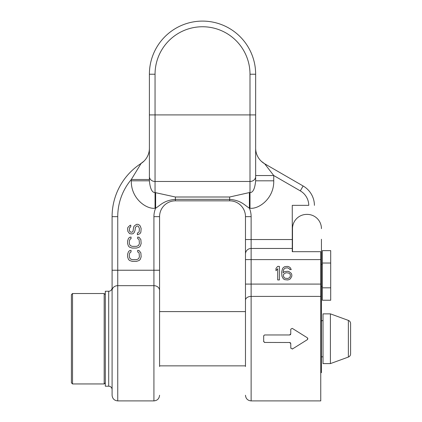 <?xml version="1.0" encoding="UTF-8"?>
<svg xmlns="http://www.w3.org/2000/svg" width="422" height="422" viewBox="0 0 422 422"><rect width="100%" height="100%" fill="white"/><g stroke="black" fill="none" stroke-linecap="round" stroke-linejoin="round"><path stroke-width="0.63" d="M149.393 148.238L149.393 148.238A18.088 18.088 180 0 1 141.106 163.441L131.311 179.503L131.311 180.816C130.82 198.256 146.197 209.439 155.048 208.225L155.639 208.225C161.125 204.67 163.894 200.482 175.394 199.342L229.652 199.342C241.089 200.461 243.932 204.67 249.407 208.225L249.998 208.225C258.844 209.439 274.221 198.256 273.736 180.816L255.648 180.816C254.877 188.729 252.994 192.643 249.998 192.564L249.998 208.225M273.736 180.816L273.736 175.536L300.3 190.876A16.954 16.954 0 0 1 308.772 205.35L292.272 205.35L292.272 248.458L251.127 248.458L251.127 216.65A21.475 21.475 0 0 0 249.407 208.225L249.407 192.564L249.998 192.564L249.998 181.471L155.048 181.471L155.048 114.905L249.998 114.905L249.998 181.471A5.65 4.895 180 0 0 255.648 176.575L255.648 180.816M131.311 180.816L149.393 180.816C150.169 188.729 152.052 192.643 155.048 192.564L175.394 197.005L229.652 197.005L249.407 192.564M245.477 366.539L245.477 216.65A15.825 15.825 0 0 0 229.652 200.825L175.394 200.825L175.394 199.342C163.894 200.482 161.125 204.67 155.639 208.225A21.475 21.475 0 0 0 153.919 216.65L153.919 270.233L117.743 270.233L117.743 216.65A57.65 57.65 0 0 1 131.311 179.503L149.393 179.503M149.393 148.998L149.393 149.72L149.393 148.998M149.393 172.709L149.393 173.901L149.393 172.709M149.393 176.612L149.393 179.345L149.393 176.612M140.843 163.615A63.3 63.3 0 0 0 140.579 163.789L143.971 161.151L141.106 163.441A63.3 63.3 0 0 0 140.579 163.789A63.3 63.3 0 0 0 112.094 216.65L112.094 395.25C112.431 398.679 114.315 400.568 117.743 400.9L117.743 285.668A5.65 4.821 180 0 0 112.094 290.494M153.919 216.65L159.569 216.65A15.825 15.825 0 0 1 175.394 200.825A15.825 15.825 0 0 0 159.569 216.65L159.569 366.539M159.569 310.924L159.569 290.494A5.65 4.821 180 0 0 153.919 285.668L117.743 285.668L117.743 270.233L112.094 270.233M245.477 284.085L251.127 284.085L251.127 296.402L320.757 296.402L320.757 400.9L251.127 400.9L251.127 296.402A5.65 3.851 0 0 0 245.477 300.248L245.477 310.924M320.757 284.085L251.127 284.085L251.127 259.604L245.477 259.604L245.477 254.033A5.65 5.57 0 0 1 251.127 248.458L251.127 259.604L320.757 259.604L320.757 296.402M307.527 337.953L307.527 339.515M307.833 338.882L307.833 338.586M264.404 342.442L289.629 342.5L290.758 343.629L290.795 348.292M292.203 349.078L292.488 348.952L290.758 347.997M289.983 342.558L290.294 342.711M290.536 342.954L290.7 343.271M263.687 335.738L263.687 341.73M263.629 336.091L264.399 335.021M290.7 334.187L290.542 334.498M290.299 334.741L289.988 334.904M290.8 329.16L292.214 328.385M292.488 328.506L307.311 337.774M290.758 329.466L290.758 333.834L289.629 334.962L264.758 334.962M264.758 342.5L263.629 341.366M307.311 339.689L292.488 348.952M320.757 259.604L320.757 251.691L292.272 251.691L292.272 248.458M300.3 190.876L303.123 185.981A22.609 22.609 0 0 1 314.427 205.35A22.609 22.609 0 0 0 303.123 185.981L264.694 163.789A18.088 18.088 0 0 1 255.648 148.127L255.648 148.259M255.648 175.536L273.736 175.536L264.694 163.789A18.088 18.088 0 0 1 261.334 161.294L264.694 163.789L261.334 161.294M255.648 142.05L255.648 167.545M255.648 163.82L255.648 148.692M279.385 279.95L279.385 266.387L277.692 266.387L275.993 268.408L275.993 270.718L277.692 268.698L277.692 279.95L279.385 279.95M291.254 273.314L288.996 271.583L287.582 271.293L284.755 271.583L283.062 272.739L283.626 269.563L285.04 268.118L287.582 267.833L289.276 268.698L289.84 269.563L291.254 269.563L290.125 267.543L288.711 266.678L287.298 266.387L284.755 266.678L283.341 267.543L282.497 268.698L281.648 272.158L281.928 276.199L283.341 278.8L284.755 279.665L287.582 279.95L288.996 279.665L290.41 278.8L291.818 276.199L291.818 274.759L291.254 273.314M290.125 274.179L290.41 275.044L290.125 276.779L289.561 277.644L287.862 278.509L285.04 278.219L284.191 277.644L283.341 275.909L283.626 274.179L285.884 272.739L288.711 273.023L290.125 274.179M149.393 180.816L149.393 74.225A53.125 53.125 0 0 1 202.523 21.1A53.125 53.125 0 0 1 255.648 74.225L255.648 176.575M155.048 74.225A47.475 47.475 0 0 1 202.523 26.75A47.475 47.475 0 0 1 249.998 74.225L255.648 74.225A53.125 53.125 0 0 0 202.523 21.1A53.125 53.125 0 0 0 149.393 74.225L155.048 74.225L155.048 114.905L149.393 114.905L149.393 142.05M112.094 389.596A3.392 3.392 0 0 0 108.702 386.204L108.702 291.254A3.392 3.392 0 0 0 112.094 287.862L112.094 366.539M112.094 287.862L112.094 310.924M108.702 386.204L105.31 386.204L105.31 291.254L108.702 291.254M321.437 239.258L321.437 372.642L320.757 372.642M306.741 214.392L307.195 214.392L306.741 214.392A14.242 14.242 0 0 0 292.499 228.634L292.499 251.691M292.499 228.634L292.499 239.258M322.339 263.033L322.339 300.232L330.706 300.232L330.706 263.033L322.339 263.033L322.339 250.631L330.706 250.631L330.706 263.033M322.339 287.83L330.706 287.83M321.437 228.634A14.242 14.242 0 0 0 307.195 214.392M137.683 250.325L137.683 252.018L138.548 252.303L139.123 253.153L139.413 256.824L138.548 258.802L136.528 259.651L132.197 259.651L130.176 258.802L129.311 256.824L129.311 254.281L130.176 252.303L131.042 252.018L131.042 250.325L129.601 250.61L128.446 251.739L127.581 254.281L127.581 256.824L128.446 259.366L129.601 260.501L132.197 261.345L136.528 261.345L139.123 260.501L140.278 259.366L141.143 256.824L140.853 252.868L139.123 250.61L137.683 250.325M137.683 237.043L137.683 238.741L138.548 239.021L139.123 239.87L139.413 243.541L138.548 245.52L136.528 246.369L132.197 246.369L130.176 245.52L129.311 243.541L129.311 240.999L130.176 239.021L131.042 238.741L131.042 237.043L129.601 237.328L128.446 238.456L127.581 240.999L127.581 243.541L128.446 246.084L129.601 247.218L132.197 248.062L136.528 248.062L139.123 247.218L140.278 246.084L141.143 243.541L140.853 239.585L139.123 237.328L137.683 237.043M130.757 226.872L130.757 225.174L129.886 225.459L127.866 227.437L127.581 228.851L127.866 231.393L129.601 233.651L131.907 233.936L133.062 233.651L134.217 232.522L135.082 230.259L135.372 227.437L136.812 226.023L137.683 226.023L138.548 226.588L139.413 228.566L139.123 231.958L137.393 233.086L137.393 234.785L139.988 233.651L140.853 232.237L141.143 228.566L140.278 226.023L139.123 224.894L137.968 224.325L136.528 224.325L134.217 226.023L133.642 227.152L133.062 231.108L132.487 231.958L131.622 232.237L130.176 231.958L129.311 230.259L129.601 227.716L130.757 226.872M330.41 363.6L348.366 357.065A3.392 3.392 180 0 0 350.598 353.879L350.598 323.584A3.392 3.392 0 0 0 348.366 320.398L330.41 313.862L330.41 363.6L323.02 363.6L323.02 313.862L330.41 313.862M323.02 356.817L321.437 356.817M323.02 320.646L321.437 320.646M245.477 365.858L159.569 365.858M245.477 311.6L159.569 311.6M105.31 294.646L104.181 293.517L104.181 383.946L105.31 382.812M104.181 293.517L72.531 293.517L72.531 383.946L104.181 383.946M72.531 383.946L71.402 382.812L71.402 294.646L72.531 293.517M292.272 239.543L245.477 239.543M155.048 208.225L155.048 181.471A5.65 4.895 0 0 1 149.393 176.575M155.639 208.225L155.639 192.564M117.743 216.65L112.094 216.65M159.569 270.233L153.919 270.233L153.919 400.9L117.743 400.9M251.127 216.65L245.477 216.65A15.825 15.825 0 0 0 229.652 200.825L229.652 197.005M175.394 199.342L175.394 197.005M249.998 74.225L249.998 114.905L255.648 114.905M320.757 321.638L321.437 321.638M320.757 301.123L321.437 301.123M348.366 357.065L348.366 320.398M251.127 400.9C247.693 400.568 245.81 398.679 245.477 395.25M141.106 163.441L140.579 163.789M153.919 400.9C157.348 400.568 159.231 398.679 159.569 395.25M321.437 264.351L322.339 264.351M321.437 286.506L322.339 286.506"/></g></svg>
